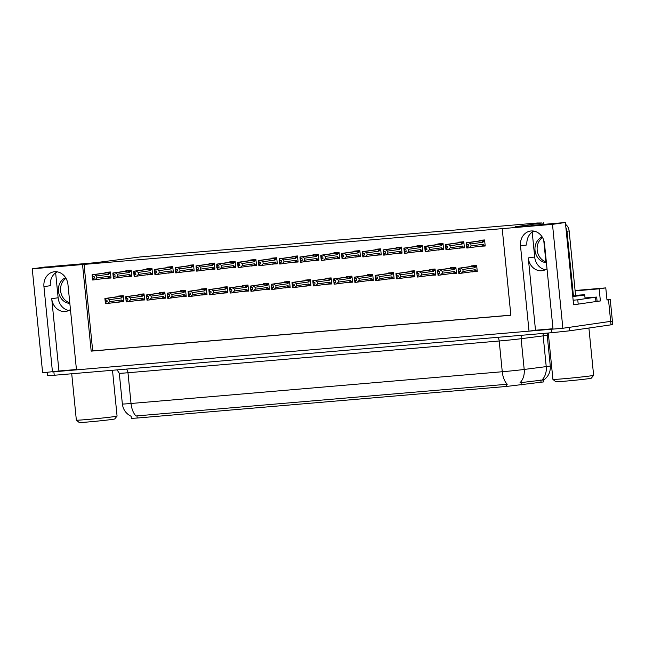<?xml version="1.0" encoding="UTF-8"?>
<svg xmlns="http://www.w3.org/2000/svg" width="645" height="645" viewBox="0 0 645 645"><rect width="100%" height="100%" fill="white"/><g stroke="black" fill="none" stroke-linecap="round" stroke-linejoin="round"><path stroke-width="0.97" d="M68.83 310.479A13.932 12.045 81.9 0 1 58.131 297.772L55.639 272.819M70.442 309.511A13.932 12.045 81.9 0 1 65.701 311.446A13.932 12.045 81.9 0 1 65.113 311.511A13.932 12.045 81.9 0 1 51.729 298.683L58.945 370.996L42.626 372.762L32.25 268.836L82.536 264.539L91.179 351.138L510.856 315.244L502.213 228.644L552.491 224.347L565.383 222.509L573.599 304.779L577.912 304.158M545.396 269.723A13.932 12.045 81.9 0 1 534.689 257.008L532.198 232.055M552.999 328.732L535.503 330.232L528.287 257.919A13.932 12.045 -98.1 0 0 541.679 270.747A13.932 12.045 -98.1 0 0 542.26 270.682A13.932 12.045 -98.1 0 0 547.008 268.755M543.533 379.325L543.791 381.896L506.478 386.452L137.191 418.033L131.338 418.371L131.137 416.307M606.953 299.578L610.243 299.465L612.403 321.113L562.867 328.265L553.031 329.103L544.517 243.802A13.932 12.045 -98.1 0 0 530.545 231.039A13.932 12.045 -98.1 0 0 520.507 245.858L529.021 331.159L76.473 369.867L67.959 284.566A13.932 12.045 -98.1 0 0 53.978 271.803A13.932 12.045 -98.1 0 0 43.941 286.614L52.455 371.915M533.818 231.087A13.932 12.045 -98.1 0 0 526.909 244.947L520.507 245.858M76.433 369.496L58.945 370.996M535.503 330.232L529.021 331.159M597.077 301.239L600.374 300.957L596.851 301.457M575.122 290.887L599.165 288.831L600.374 300.957M599.165 288.831L605.784 287.888L575.082 290.516M610.243 299.465L606.993 300.014L605.784 287.888M552.491 224.347L562.867 328.265M55.01 266.53L45.142 267.006L32.25 268.836M531.577 225.766L515.105 226.806L542.01 222.968L537.245 223.009L140.078 256.976L95.428 262.7L54.97 266.159M565.383 222.509L531.536 225.403M502.213 228.644L82.536 264.539M84.043 264.321L92.695 350.92L510.848 315.155M92.695 350.92L91.179 351.138M292.822 262.257L298.095 262.023L297.49 255.96L292.241 256.412L292.29 256.895M272.029 264.031L277.31 263.805L276.705 257.742L271.448 258.185L271.497 258.677M251.244 265.813L256.517 265.579L255.912 259.516L250.663 259.967L250.712 260.451M230.458 267.586L235.731 267.361L235.127 261.298L229.87 261.741L229.918 262.233M188.88 271.142L194.153 270.916L193.548 264.853L188.292 265.297L188.34 265.788M209.665 269.368L214.938 269.134L214.333 263.071L209.085 263.523L209.133 264.007M126.509 276.479L131.79 276.245L131.185 270.182L125.928 270.634L125.977 271.118M147.302 274.697L152.575 274.472L151.97 268.409L146.713 268.86L146.762 269.344M168.087 272.924L173.368 272.69L172.755 266.627L167.506 267.078L167.555 267.562M313.607 260.475L318.888 260.241L318.283 254.186L313.027 254.63L313.075 255.122M334.4 258.701L339.673 258.468L339.068 252.405L333.812 252.856L333.86 253.34M355.185 256.92L360.466 256.686L359.854 250.631L354.605 251.074L354.653 251.566M375.979 255.146L381.251 254.912L380.647 248.849L375.39 249.301L375.438 249.784M396.764 253.364L402.037 253.13L401.432 247.067L396.183 247.519L396.232 248.011M417.557 251.582L422.83 251.357L422.225 245.294L416.968 245.745L417.017 246.229M438.342 249.808L443.615 249.575L443.01 243.512L437.762 243.963L437.81 244.447M459.127 248.027L464.408 247.801L463.803 241.738L458.547 242.189L458.595 242.673M479.92 246.253L485.193 246.019L484.589 239.956L479.34 240.408L479.388 240.891M105.724 278.253L110.996 278.027L110.392 271.964L105.143 272.416L105.191 272.9M180.939 296.627L186.212 296.394L185.607 290.331L180.358 290.782L180.406 291.274M160.153 298.409L165.426 298.175L164.822 292.112L159.565 292.564L159.613 293.048M139.36 300.183L144.633 299.949L144.028 293.894L138.78 294.338L138.828 294.829M201.724 294.854L207.005 294.62L206.4 288.557L201.143 289.008L201.192 289.492M222.517 293.072L227.79 292.838L227.185 286.775L221.928 287.227L221.985 287.718M243.302 291.29L248.583 291.064L247.978 285.001L242.722 285.453L242.77 285.937M264.095 289.516L269.368 289.283L268.763 283.219L263.507 283.671L263.555 284.155M284.88 287.735L290.153 287.509L289.549 281.446L284.3 281.897L284.348 282.381M305.674 285.961L310.946 285.727L310.342 279.664L305.085 280.115L305.133 280.599M326.459 284.179L331.732 283.953L331.127 277.89L325.878 278.334L325.927 278.825M347.244 282.405L352.525 282.171L351.92 276.108L346.663 276.56L346.712 277.044M368.037 280.623L373.31 280.398L372.705 274.335L367.457 274.778L367.505 275.27M388.822 278.85L394.103 278.616L393.498 272.553L388.242 273.004L388.29 273.488M409.615 277.068L414.888 276.834L414.284 270.779L409.027 271.222L409.075 271.714M430.4 275.294L435.681 275.06L435.077 268.997L429.82 269.449L429.868 269.933M451.194 273.512L456.466 273.278L455.862 267.224L450.605 267.667L450.653 268.159M471.979 271.739L477.252 271.505L476.647 265.442L471.398 265.893L471.447 266.377M118.575 301.965L123.848 301.731L123.243 295.668L117.987 296.119L118.035 296.603M123.816 301.433L118.591 302.183M477.227 271.206L472.003 271.956M456.434 272.988L451.21 273.73M435.649 274.762L430.425 275.512M414.856 276.544L409.639 277.286M394.071 278.317L388.846 279.067M373.286 280.099L368.061 280.841M352.493 281.873L347.268 282.623M331.707 283.655L326.483 284.397M310.914 285.429L305.69 286.178M290.129 287.21L284.905 287.952M269.336 288.992L264.111 289.734M248.551 290.766L243.326 291.508M227.758 292.548L222.541 293.29M206.972 294.322L201.748 295.071M144.609 299.659L139.385 300.401M165.394 297.877L160.17 298.627M186.187 296.103L180.963 296.845M110.972 277.729L105.748 278.471M485.169 245.729L479.945 246.471M464.376 247.503L459.151 248.244M443.591 249.284L438.366 250.026M422.798 251.058L417.573 251.808M402.012 252.84L396.788 253.582M381.219 254.614L375.995 255.364M360.434 256.396L355.21 257.137M339.641 258.169L334.416 258.919M318.856 259.951L313.631 260.693M173.336 272.4L168.111 273.141M152.542 274.173L147.326 274.915M131.757 275.955L126.533 276.697M214.914 268.836L209.689 269.586M194.121 270.618L188.896 271.36M235.699 267.062L230.475 267.804M256.492 265.28L251.268 266.03M277.277 263.507L272.053 264.248M298.071 261.725L292.846 262.475M43.941 286.614L50.342 285.703A13.932 12.045 81.9 0 1 57.252 271.851M137.191 418.033L136.982 415.88L136.039 415.993A15.238 7.635 -94.9 0 1 131.032 403.488L502.262 371.738A17.415 0.427 -5.7 0 0 524.192 369.456A15.238 11.65 82.6 0 1 520.007 382.743L542.768 380.002M553.031 329.103L52.503 371.907M569.696 330.804L612.75 324.58L612.403 321.113L569.358 327.338L569.696 330.804L551.951 332.691L54.228 375.261L47.722 375.632L47.391 372.35M136.982 415.88L507.268 384.235A15.238 7.635 85.1 0 1 502.262 371.738L499.198 340.995L127.968 372.745A17.415 0.427 174.3 0 1 119.293 373.245L117.084 369.883M123.8 301.288L106.062 303.682L105.885 301.957L107.151 301.82L106.973 300.086L105.175 300.239L105.425 303.698L104.909 298.506L117.729 296.676M123.13 301.384L121.8 299.941L109.69 301.667L109.497 299.683L121.599 297.958L121.97 297.151L121.067 296.361L105.538 298.49L105.716 300.223M105.538 298.49L104.909 298.506M107.135 301.715L105.345 301.973M105.232 298.514L105.409 300.248M121.599 297.958A2.959 2.564 -98.1 0 0 120.236 296.458M109.69 301.667L107.828 303.497M107.312 298.296L109.497 299.683M120.752 301.65A2.959 2.564 -98.1 0 0 121.8 299.941M105.659 301.973L105.828 303.706M105.982 303.69L105.812 301.957M110.956 277.576L93.13 279.986L92.961 278.253L94.299 278.116L94.122 276.382L92.864 276.52L92.388 274.81L92.985 280.003L92.574 279.994L92.058 274.802L104.877 272.972M93.211 279.978L93.041 278.245M92.727 278.277L92.904 280.011M94.291 278.011L92.493 278.269M110.279 277.673L108.949 276.237L96.847 277.963L94.976 279.785M107.909 277.947A2.959 2.564 -98.1 0 0 108.949 276.237M110.432 272.343L108.223 272.658L109.118 273.448L110.521 273.246M108.223 272.658L107.384 272.746A2.959 2.564 81.9 0 1 108.747 274.254L109.118 273.448M107.384 272.746L94.46 274.593L96.645 275.979L108.747 274.254M96.847 277.963L96.645 275.979M94.46 274.593L92.695 274.786M144.593 299.506L126.847 301.908L126.678 300.175L127.936 300.038L127.766 298.304L125.96 298.458L126.21 301.925L125.694 296.724L138.514 294.894M143.916 299.603L142.585 298.167L130.483 299.893L130.282 297.901L142.384 296.176L142.755 295.378L141.86 294.588L126.331 296.708L126.501 298.442M126.331 296.708L125.694 296.724M127.928 299.941L126.138 300.191M126.025 296.74L126.194 298.474M142.384 296.176A2.959 2.564 -98.1 0 0 141.029 294.676M130.483 299.893L128.613 301.715M128.097 296.523L130.282 297.901M141.545 299.877A2.959 2.564 -98.1 0 0 142.585 298.167M127.928 299.99L126.678 300.175M126.372 300.199L126.622 301.925M127.928 299.981L126.444 300.199M126.767 301.916L126.597 300.183M165.378 297.732L147.641 300.127L147.463 298.401L148.721 298.264L148.552 296.531L146.754 296.684L147.004 300.143L146.488 294.95L159.299 293.12M164.709 297.821L163.37 296.386L151.269 298.111L151.075 296.128L163.177 294.402L163.548 293.596L162.645 292.806L147.116 294.934L147.294 296.668M147.116 294.934L146.488 294.95M148.713 298.159L146.923 298.417M146.81 294.959L146.987 296.692M163.177 294.402A2.959 2.564 -98.1 0 0 161.814 292.903M151.269 298.111L149.406 299.941M148.882 294.741L151.075 296.128M162.33 298.095A2.959 2.564 -98.1 0 0 163.37 296.386M148.721 298.216L147.463 298.401M147.157 298.425L147.407 300.151M148.721 298.208L147.237 298.417M147.56 300.135L147.383 298.401M186.171 295.95L168.426 298.353L168.256 296.619L169.514 296.482L169.337 294.749L167.539 294.902L167.789 298.369L167.273 293.169L180.092 291.338M185.494 296.047L184.164 294.612L172.062 296.337L171.86 294.346L183.962 292.62L184.333 291.822L183.438 291.024L167.91 293.153L168.079 294.886M167.91 293.153L167.273 293.169M169.506 296.386L167.716 296.636M167.603 293.185L167.773 294.918M183.962 292.62A2.959 2.564 -98.1 0 0 182.6 291.121M172.062 296.337L170.191 298.159M169.675 292.967L171.86 294.346M183.124 296.313A2.959 2.564 -98.1 0 0 184.164 294.612M168.023 296.636L168.2 298.369M168.345 298.361L168.176 296.627M131.741 275.802L113.923 278.213L113.746 276.479L115.084 276.334L114.915 274.601L113.657 274.738L113.173 273.037L113.367 278.213L112.843 273.02L125.662 271.19M115.084 276.286L113.746 276.479M114.004 278.205L113.826 276.471M113.52 276.495L113.689 278.229M113.601 276.487L115.084 276.278M115.076 276.229L113.286 276.487M131.072 275.899L129.734 274.464L117.632 276.189L115.769 278.011M128.694 276.165A2.959 2.564 -98.1 0 0 129.734 274.464M131.217 270.561L129.008 270.876L129.911 271.674L131.314 271.472M129.008 270.876L128.178 270.973A2.959 2.564 81.9 0 1 129.54 272.472L129.911 271.674M128.178 270.973L115.245 272.811L117.43 274.198L129.54 272.472M117.632 276.189L117.43 274.198M115.245 272.811L113.48 273.004M152.534 274.02L134.708 276.431L134.539 274.697L135.877 274.552L135.7 272.827L134.442 272.964L133.958 271.255L134.563 276.447L134.152 276.439L133.636 271.239L146.455 269.417M135.869 274.512L134.539 274.697M134.789 276.423L134.62 274.689M134.305 274.722L134.483 276.455M134.386 274.714L135.869 274.504M135.869 274.456L134.071 274.714M151.857 274.117L150.527 272.682L138.417 274.407L136.555 276.229M149.487 274.391A2.959 2.564 -98.1 0 0 150.527 272.682M152.01 268.788L149.793 269.102L150.696 269.892L152.099 269.691M149.793 269.102L148.963 269.191A2.959 2.564 81.9 0 1 150.325 270.69L150.696 269.892M148.963 269.191L136.039 271.037L138.224 272.416L150.325 270.69M138.417 274.407L138.224 272.416M136.039 271.037L134.273 271.231M173.32 272.246L155.501 274.657L155.324 272.924L156.662 272.779L156.493 271.045L155.235 271.182L154.752 269.481L154.945 274.657L154.421 269.465L167.24 267.635M155.574 274.649L155.405 272.916M155.098 272.94L155.268 274.673M156.654 272.674L154.865 272.932M172.642 272.343L171.312 270.908L159.21 272.633L157.34 274.456M170.272 272.609A2.959 2.564 -98.1 0 0 171.312 270.908M172.796 267.006L170.586 267.32L171.489 268.118L172.884 267.917M170.586 267.32L169.756 267.417A2.959 2.564 81.9 0 1 171.119 268.917L171.489 268.118M169.756 267.417L156.824 269.255L159.009 270.642L171.119 268.917M159.21 272.633L159.009 270.642M156.824 269.255L155.058 269.449M194.105 270.465L176.287 272.875L176.117 271.142L177.456 270.997L177.278 269.271L176.02 269.408L175.537 267.699L175.73 272.883L175.214 267.683L188.034 265.861M176.367 272.867L176.19 271.134M175.883 271.166L176.061 272.891M177.44 270.9L175.65 271.15M193.435 270.561L192.105 269.126L179.995 270.852L178.133 272.674M191.065 270.836A2.959 2.564 -98.1 0 0 192.105 269.126M193.589 265.232L191.372 265.547L192.274 266.337L193.677 266.135M191.372 265.547L190.541 265.635A2.959 2.564 81.9 0 1 191.904 267.135L192.274 266.337M190.541 265.635L177.617 267.481L179.802 268.86L191.904 267.135M179.995 270.852L179.802 268.86M177.617 267.481L175.851 267.675M546.331 261.983A13.279 11.481 81.9 0 1 537.285 250.921A13.279 11.481 81.9 0 1 542.558 237.586M555.079 223.412L531.536 225.428M572.736 296.128A8.708 7.53 81.9 0 1 573.074 296.071A8.708 7.53 81.9 0 1 573.445 296.031L575.606 295.724L569.14 230.942A8.708 7.53 -98.1 0 0 565.568 224.363M574.88 295.821A8.708 7.53 -98.1 0 0 572.784 296.636M542.179 236.949A13.279 11.481 -98.1 0 0 535.148 251.373A13.279 11.481 -98.1 0 0 546.404 262.66M573.445 296.031L566.979 231.257A8.708 7.53 -98.1 0 0 565.899 227.629M552.91 223.726L531.553 225.548M585.031 297.925L596.665 297.055L577.767 299.804L578.202 304.134L597.093 301.384L596.665 297.055M573.574 304.561L578.202 304.134M573.139 300.231L577.767 299.804M69.773 302.739A13.279 11.481 81.9 0 1 60.719 291.677A13.279 11.481 81.9 0 1 66 278.35M78.513 264.176L54.978 266.192M65.613 277.705A13.279 11.481 -98.1 0 0 58.582 292.129A13.279 11.481 -98.1 0 0 69.837 303.416M76.352 264.482L54.986 266.312M575.582 295.458L579.96 295.547L573.244 296.386L581.266 295.346M548.282 333.005L552.918 379.389A20.455 0.5 -5.7 0 0 552.918 379.397L555.78 381.735A17.842 0.435 -5.7 0 0 569.172 380.808A17.842 0.435 -5.7 0 0 588.917 378.639A17.842 0.435 -5.7 0 0 591.288 378.188L593.626 375.334A20.455 0.5 -5.7 0 0 593.626 375.325L588.909 328.063M552.918 379.397A20.455 0.5 -5.7 0 0 563.109 378.8A20.455 0.5 -5.7 0 0 590.909 375.842A20.455 0.5 -5.7 0 0 593.626 375.334M575.574 295.378A19.584 0.476 174.3 0 1 584.725 294.87A19.584 0.476 174.3 0 1 573.066 296.474M71.724 373.761L76.352 420.145A20.455 0.5 -5.7 0 0 76.36 420.161L79.214 422.491A17.842 0.435 -5.7 0 0 92.606 421.572A17.842 0.435 -5.7 0 0 112.351 419.395A17.842 0.435 -5.7 0 0 114.721 418.952L117.059 416.098A20.455 0.5 -5.7 0 0 117.067 416.081L112.496 370.278M76.36 420.161A20.455 0.5 -5.7 0 0 86.543 419.564A20.455 0.5 -5.7 0 0 114.342 416.606A20.455 0.5 -5.7 0 0 117.059 416.098M206.956 294.176L189.219 296.571L189.041 294.846L190.299 294.709L190.13 292.975L188.332 293.128L188.582 296.587L188.058 291.395L200.877 289.565M206.287 294.265L204.949 292.83L192.847 294.555L192.645 292.572L204.755 290.847L205.126 290.04L204.223 289.25L188.695 291.379L188.872 293.112M188.695 291.379L188.058 291.395M190.291 294.604L188.501 294.862M188.388 291.403L188.558 293.136M204.755 290.847A2.959 2.564 -98.1 0 0 203.393 289.339M192.847 294.555L190.984 296.386M190.46 291.185L192.645 292.572M203.909 294.539A2.959 2.564 -98.1 0 0 204.949 292.83M188.816 294.862L188.985 296.595M189.138 296.579L188.961 294.846M227.75 292.395L210.004 294.797L209.835 293.064L211.092 292.927L210.915 291.193L209.117 291.346L209.367 294.805L208.851 289.613L221.67 287.783M227.072 292.491L225.742 291.056L213.632 292.782L213.439 290.79L225.54 289.065L225.911 288.267L225.008 287.468L209.488 289.597L209.657 291.33M209.488 289.597L208.851 289.613M211.084 292.822L209.286 293.08M209.173 289.629L209.351 291.355M225.54 289.065A2.959 2.564 -98.1 0 0 224.178 287.565M213.632 292.782L211.77 294.604M211.254 289.411L213.439 290.79M224.702 292.757A2.959 2.564 -98.1 0 0 225.742 291.056M209.601 293.08L209.778 294.813M209.923 294.805L209.754 293.072M248.535 290.613L230.789 293.015L230.62 291.282L231.878 291.145L231.708 289.42L229.902 289.573L230.16 293.032L229.636 287.831L242.456 286.009M247.857 290.71L246.527 289.274L234.425 291L234.224 289.008L246.334 287.283L246.704 286.485L245.801 285.695L230.273 287.823L230.45 289.557M230.273 287.823L229.636 287.831M231.869 291.048L230.08 291.306M229.967 287.847L230.136 289.581M246.334 287.283A2.959 2.564 -98.1 0 0 244.971 285.783M234.425 291L232.555 292.822M232.039 287.63L234.224 289.008M245.487 290.984A2.959 2.564 -98.1 0 0 246.527 289.274M230.394 291.306L230.563 293.04M230.717 293.024L230.539 291.29M214.898 268.691L197.08 271.094L196.902 269.368L198.241 269.223L198.071 267.49L196.806 267.627L196.33 265.917L196.927 271.11L196.515 271.102L195.999 265.909L208.819 264.079M198.241 269.175L196.902 269.368M197.152 271.094L196.983 269.36M196.677 269.384L196.846 271.118M196.749 269.376L198.233 269.167M198.233 269.118L196.443 269.376M214.221 268.788L212.89 267.353L200.788 269.078L198.918 270.9M211.85 269.054A2.959 2.564 -98.1 0 0 212.89 267.353M214.374 263.45L212.165 263.765L213.06 264.563L214.463 264.361M212.165 263.765L211.334 263.861A2.959 2.564 81.9 0 1 212.689 265.361L213.06 264.563M211.334 263.861L198.402 265.7L200.587 267.086L212.689 265.361M200.788 269.078L200.587 267.086M198.402 265.7L196.636 265.893M235.683 266.909L217.865 269.32L217.696 267.586L219.034 267.441L218.857 265.708L217.599 265.845L217.421 264.119L217.059 265.869L217.712 269.336L216.768 267.707L216.793 264.127L235.143 261.491M217.946 269.312L217.768 267.578M217.462 267.611L217.639 269.336M219.018 267.344L217.228 267.594M235.014 267.006L233.683 265.571L221.574 267.296L219.711 269.118M232.635 267.28A2.959 2.564 -98.1 0 0 233.683 265.571M235.167 261.677L232.95 261.991L233.853 262.781L235.256 262.579M232.95 261.991L232.119 262.08A2.959 2.564 81.9 0 1 233.482 263.579L233.853 262.781M232.119 262.08L219.187 263.926L221.38 265.305L233.482 263.579M221.574 267.296L221.38 265.305M219.187 263.926L217.421 264.119M229.612 262.305L235.143 261.483M256.476 265.135L238.65 267.538L238.481 265.813L239.819 265.667L239.65 263.934L238.384 264.071L237.908 262.362L238.505 267.554L238.094 267.546L237.578 262.354L250.397 260.524M238.731 267.538L238.561 265.805M238.255 265.829L238.424 267.562M239.811 265.563L238.021 265.821M255.799 265.232L254.469 263.797L242.367 265.522L240.496 267.344M253.429 265.498A2.959 2.564 -98.1 0 0 254.469 263.797M255.952 259.895L253.743 260.209L254.638 261.007L256.041 260.806M253.743 260.209L252.913 260.306A2.959 2.564 81.9 0 1 254.267 261.806L254.638 261.007M252.913 260.306L239.98 262.144L242.165 263.531L254.267 261.806M242.367 265.522L242.165 263.531M239.98 262.144L238.215 262.338M269.32 288.839L251.582 291.242L251.405 289.508L252.671 289.371L252.493 287.638L250.695 287.791L250.945 291.25L250.429 286.058L263.249 284.227M268.651 288.936L267.32 287.501L255.21 289.226L255.017 287.235L267.119 285.509L267.49 284.711L266.587 283.913L251.066 286.041L251.236 287.775M251.066 286.041L250.429 286.058M252.655 289.266L250.865 289.524M250.752 286.074L250.929 287.799M267.119 285.509A2.959 2.564 -98.1 0 0 265.756 284.01M255.21 289.226L253.348 291.048M252.832 285.848L255.017 287.235M266.28 289.202A2.959 2.564 -98.1 0 0 267.32 287.501M251.179 289.524L251.348 291.258M251.502 291.25L251.332 289.516M290.113 287.057L272.367 289.46L272.198 287.726L273.456 287.589L273.286 285.864L271.481 286.017L271.739 289.476L271.214 284.276L284.034 282.454M289.436 287.154L288.105 285.719L276.004 287.444L275.802 285.453L287.904 283.727L288.275 282.929L287.38 282.139L271.851 284.268L272.021 286.001M271.851 284.268L271.214 284.276M272.367 289.46L272.198 287.726M273.448 287.493L271.658 287.751M271.545 284.292L271.714 286.025M287.904 283.727A2.959 2.564 -98.1 0 0 286.549 282.228M276.004 287.444L274.133 289.266M273.617 284.074L275.802 285.453M287.065 287.428A2.959 2.564 -98.1 0 0 288.105 285.719M271.964 287.751L272.142 289.484M310.898 285.284L293.161 287.686L292.983 285.953L294.249 285.816L294.072 284.082L292.274 284.235L292.524 287.694L292.008 282.502L304.859 280.639M310.229 285.38L308.899 283.945L296.789 285.671L296.595 283.679L308.697 281.954L309.068 281.156L308.165 280.357L292.637 282.486L292.814 284.219M292.637 282.486L292.008 282.502M293.161 287.686L292.983 285.953M294.233 285.711L292.443 285.969M292.33 282.51L292.507 284.243M308.697 281.954A2.959 2.564 -98.1 0 0 307.334 280.454M296.789 285.671L294.926 287.493M294.402 282.292L296.595 283.679M307.85 285.646A2.959 2.564 -98.1 0 0 308.899 283.945M292.757 285.969L292.927 287.702M331.691 283.502L313.946 285.904L313.776 284.171L315.034 284.034L314.865 282.308L313.059 282.462L313.309 285.92L312.793 280.72L325.612 278.898M331.014 283.598L329.684 282.163L317.582 283.889L317.38 281.897L329.482 280.172L329.853 279.374L328.958 278.584L313.43 280.712L313.599 282.445M313.43 280.712L312.793 280.72M315.026 283.937L313.236 284.187M313.123 280.736L313.293 282.47M329.482 280.172A2.959 2.564 -98.1 0 0 328.128 278.672M317.582 283.889L315.711 285.711M315.195 280.519L317.38 281.897M328.644 283.873A2.959 2.564 -98.1 0 0 329.684 282.163M313.543 284.195L313.72 285.928M313.865 285.912L313.696 284.179M352.476 281.728L334.739 284.131L334.561 282.397L335.819 282.26L335.65 280.527L333.852 280.68L334.102 284.139L333.586 278.946L346.397 277.116M351.807 281.825L350.469 280.39L338.367 282.115L338.165 280.123L350.275 278.398L350.646 277.6L349.743 276.802L334.215 278.93L334.392 280.664M334.215 278.93L333.586 278.946M335.811 282.155L334.021 282.413M333.908 278.954L334.086 280.688M350.275 278.398A2.959 2.564 -98.1 0 0 348.913 276.899M338.367 282.115L336.505 283.937M335.981 278.737L338.165 280.123M349.429 282.091A2.959 2.564 -98.1 0 0 350.469 280.39M335.819 282.212L334.561 282.397M334.255 282.421L334.505 284.147M335.819 282.204L334.336 282.413M334.658 284.131L334.481 282.405M277.261 263.353L259.443 265.764L259.266 264.031L260.604 263.886L260.435 262.152L259.177 262.289L258.693 260.588L258.887 265.772L258.363 260.572L271.182 258.75M259.524 265.756L259.346 264.023M259.04 264.047L259.209 265.78M260.596 263.789L258.806 264.039M276.592 263.45L275.254 262.015L263.152 263.74L261.289 265.563M274.214 263.724A2.959 2.564 -98.1 0 0 275.254 262.015M276.737 258.121L274.528 258.435L275.431 259.226L276.834 259.024M274.528 258.435L273.698 258.524A2.959 2.564 81.9 0 1 275.06 260.024L275.431 259.226M273.698 258.524L260.765 260.37L262.95 261.749L275.06 260.024M263.152 263.74L262.95 261.749M260.765 260.37L259 260.564M298.055 261.58L280.228 263.982L280.059 262.257L281.397 262.112L281.22 260.378L279.962 260.516L279.487 258.806L280.083 263.998L279.672 263.99L279.156 258.798L291.975 256.968M280.309 263.982L280.14 262.249M279.825 262.273L280.003 264.007M281.389 262.007L279.591 262.265M297.377 261.677L296.047 260.241L283.945 261.967L282.075 263.789M295.007 261.943A2.959 2.564 -98.1 0 0 296.047 260.241M297.53 256.339L295.313 256.654L296.216 257.444L297.619 257.25M295.313 256.654L294.483 256.75A2.959 2.564 81.9 0 1 295.845 258.25L296.216 257.444M294.483 256.75L281.559 258.589L283.744 259.975L295.845 258.25M283.945 261.967L283.744 259.975M281.559 258.589L279.793 258.782M318.84 259.798L301.022 262.209L300.844 260.475L302.183 260.33L302.013 258.597L300.755 258.734L300.272 257.033L300.465 262.217L299.941 257.016L312.761 255.194M302.183 260.282L300.844 260.475M301.094 262.201L300.925 260.467M300.618 260.491L300.788 262.225M300.699 260.491L302.183 260.274M302.174 260.233L300.385 260.483M318.17 259.895L316.832 258.46L304.73 260.185L302.868 262.007M315.792 260.169A2.959 2.564 -98.1 0 0 316.832 258.46M318.316 254.557L316.106 254.88L317.009 255.67L318.412 255.468M316.106 254.88L315.276 254.969A2.959 2.564 81.9 0 1 316.639 256.468L317.009 255.67M315.276 254.969L302.344 256.815L304.529 258.194L316.639 256.468M304.73 260.185L304.529 258.194M302.344 256.815L300.578 257.008M339.633 258.024L321.807 260.427L321.637 258.693L322.976 258.556L322.798 256.823L321.541 256.96L321.057 255.251L321.661 260.443L321.25 260.435L320.734 255.243L333.554 253.412M322.968 258.508L321.637 258.693M321.887 260.419L321.71 258.693M321.404 258.718L321.581 260.451M321.484 258.709L322.968 258.5M322.968 258.452L321.17 258.709M338.956 258.121L337.625 256.678L325.515 258.403L323.653 260.233M336.585 258.387A2.959 2.564 -98.1 0 0 337.625 256.678M339.109 252.784L336.892 253.098L337.795 253.888L339.197 253.695M336.892 253.098L336.061 253.195A2.959 2.564 81.9 0 1 337.424 254.694L337.795 253.888M336.061 253.195L323.137 255.033L325.322 256.42L337.424 254.694M325.515 258.403L325.322 256.42M323.137 255.033L321.371 255.227M360.418 256.242L342.6 258.653L342.422 256.92L343.761 256.775L343.592 255.041L342.326 255.178L341.85 253.477L342.043 258.661L341.519 253.461L354.339 251.631M342.672 258.645L342.503 256.912M342.197 256.936L342.366 258.669M343.753 256.678L341.963 256.928M359.741 256.339L358.41 254.904L346.309 256.629L344.438 258.452M357.37 256.605A2.959 2.564 -98.1 0 0 358.41 254.904M359.894 251.002L357.685 251.324L358.58 252.114L359.983 251.913M357.685 251.324L356.854 251.413A2.959 2.564 81.9 0 1 358.217 252.913L358.58 252.114M356.854 251.413L343.922 253.259L346.107 254.638L358.217 252.913M346.309 256.629L346.107 254.638M343.922 253.259L342.156 253.445M373.27 279.946L355.524 282.349L355.355 280.615L356.612 280.478L356.435 278.745L354.637 278.906L354.887 282.365L354.371 277.165L367.19 275.342M372.592 280.043L371.262 278.608L359.16 280.333L358.959 278.342L371.06 276.616L371.431 275.818L370.536 275.028L355.008 277.156L355.177 278.882M355.008 277.156L354.371 277.165M356.604 280.382L354.806 280.631M354.702 277.181L354.871 278.914M371.06 276.616A2.959 2.564 -98.1 0 0 369.698 275.117M359.16 280.333L357.29 282.155M356.774 276.963L358.959 278.342M370.222 280.317A2.959 2.564 -98.1 0 0 371.262 278.608M356.604 280.438L355.355 280.615M355.04 280.648L355.298 282.373M356.604 280.422L355.121 280.639M355.443 282.357L355.274 280.623M394.055 278.172L376.317 280.575L376.14 278.842L377.398 278.704L377.228 276.971L375.422 277.124L375.68 280.583L375.156 275.391L387.976 273.561M393.386 278.269L392.047 276.834L379.945 278.559L379.744 276.568L391.854 274.843L392.225 274.036L391.322 273.246L375.793 275.375L375.971 277.108M375.793 275.375L375.156 275.391M377.389 278.6L375.6 278.858M375.487 275.399L375.656 277.132M391.854 274.843A2.959 2.564 -98.1 0 0 390.491 273.343M379.945 278.559L378.083 280.382M377.559 275.181L379.744 276.568M391.007 278.535A2.959 2.564 -98.1 0 0 392.047 276.834M375.914 278.858L376.083 280.591M376.237 280.575L376.059 278.85M414.848 276.391L397.102 278.793L396.933 277.06L398.191 276.923L398.013 275.189L396.215 275.342L396.465 278.809L395.949 273.609L408.769 271.787M414.171 276.487L412.84 275.052L400.73 276.778L400.537 274.786L412.639 273.061L413.01 272.263L412.107 271.472L396.586 273.601L396.756 275.326M396.586 273.601L395.949 273.609M398.183 276.826L396.385 277.076M396.272 273.625L396.449 275.359M412.639 273.061A2.959 2.564 -98.1 0 0 411.276 271.561M400.73 276.778L398.868 278.6M398.352 273.407L400.537 274.786M411.8 276.761A2.959 2.564 -98.1 0 0 412.84 275.052M396.699 277.084L396.877 278.809M397.022 278.801L396.852 277.068M435.633 274.617L417.887 277.011L417.718 275.286L418.976 275.149L418.807 273.416L417.001 273.569L417.259 277.028L416.735 271.835L429.554 270.005M434.956 274.714L433.625 273.27L421.524 275.004L421.322 273.012L433.432 271.287L433.803 270.481L432.9 269.691L417.371 271.819L417.549 273.553M417.371 271.819L416.735 271.835M418.968 275.044L417.178 275.302M417.065 271.843L417.234 273.577M433.432 271.287A2.959 2.564 -98.1 0 0 432.069 269.787M421.524 275.004L419.653 276.826M419.137 271.626L421.322 273.012M432.585 274.98A2.959 2.564 -98.1 0 0 433.625 273.27M417.492 275.302L417.662 277.036M417.815 277.019L417.637 275.286M456.418 272.835L438.681 275.238L438.503 273.504L439.769 273.367L439.592 271.634L437.794 271.787L438.044 275.254L437.528 270.053L450.347 268.223M455.749 272.932L454.419 271.497L442.309 273.222L442.115 271.231L454.217 269.505L454.588 268.707L453.685 267.917L438.165 270.037L438.334 271.771M438.165 270.037L437.528 270.053M439.753 273.27L437.963 273.52M437.85 270.07L438.028 271.803M454.217 269.505A2.959 2.564 -98.1 0 0 452.854 268.006M442.309 273.222L440.446 275.044M439.93 269.852L442.115 271.231M453.379 273.206A2.959 2.564 -98.1 0 0 454.419 271.497M438.278 273.528L438.447 275.254M438.6 275.246L438.431 273.512M477.211 271.061L459.466 273.456L459.296 271.73L460.554 271.593L460.385 269.86L458.579 270.013L458.829 273.472L458.313 268.28L471.132 266.45M476.534 271.158L475.204 269.715L463.102 271.44L462.9 269.457L475.002 267.731L475.373 266.925L474.478 266.135L458.95 268.264L459.119 269.997M458.95 268.264L458.313 268.28M459.466 273.456L459.296 271.73M460.546 271.489L458.756 271.747M458.643 268.288L458.813 270.021M475.002 267.731A2.959 2.564 -98.1 0 0 473.648 266.232M463.102 271.44L461.231 273.27M460.715 268.07L462.9 269.457M474.164 271.424A2.959 2.564 -98.1 0 0 475.204 269.715M460.554 271.545L459.216 271.73M458.99 271.755L459.24 273.48M460.546 271.537L459.063 271.747M381.203 254.469L363.385 256.871L363.216 255.138L364.554 255.001L364.377 253.267L363.119 253.404L362.635 251.695L362.829 256.879L362.313 251.687L375.132 249.857M363.466 256.863L363.288 255.138M362.982 255.162L363.159 256.895M364.538 254.896L362.748 255.154M380.534 254.557L379.204 253.122L367.094 254.848L365.231 256.678M378.163 254.831A2.959 2.564 -98.1 0 0 379.204 253.122M380.687 249.228L378.47 249.542L379.373 250.333L380.776 250.139M378.47 249.542L377.639 249.631A2.959 2.564 81.9 0 1 379.002 251.139L379.373 250.333M377.639 249.631L364.715 251.477L366.9 252.864L379.002 251.139M367.094 254.848L366.9 252.864M364.715 251.477L362.942 251.671M401.996 252.687L384.17 255.097L384.001 253.364L385.339 253.219L385.17 251.486L383.904 251.623L383.428 249.921L384.025 255.106L383.614 255.106L383.098 249.905L395.917 248.075M384.251 255.089L384.081 253.356M383.775 253.38L383.944 255.114M385.331 253.114L383.541 253.372M401.319 252.784L399.989 251.348L387.887 253.074L386.016 254.896M398.949 253.05A2.959 2.564 -98.1 0 0 399.989 251.348M401.472 247.446L399.263 247.761L400.158 248.559L401.561 248.357M399.263 247.761L398.433 247.857A2.959 2.564 81.9 0 1 399.787 249.357L400.158 248.559M398.433 247.857L385.5 249.704L387.685 251.082L399.787 249.357M387.887 253.074L387.685 251.082M385.5 249.704L383.735 249.889M422.781 250.905L404.963 253.316L404.786 251.582L406.132 251.445L405.955 249.712L404.697 249.849L404.213 248.14L404.407 253.324L403.891 248.131L416.71 246.301M405.044 253.308L404.867 251.574M404.56 251.606L404.738 253.34M406.116 251.34L404.326 251.598M422.112 251.002L420.782 249.567L408.672 251.292L406.81 253.114M419.734 251.276A2.959 2.564 -98.1 0 0 420.782 249.567M422.257 245.672L420.048 245.987L420.951 246.777L422.354 246.575M420.048 245.987L419.218 246.076A2.959 2.564 81.9 0 1 420.58 247.583L420.951 246.777M419.218 246.076L406.286 247.922L408.478 249.309L420.58 247.583M408.672 251.292L408.478 249.309M406.286 247.922L404.52 248.115M443.575 249.131L425.748 251.542L425.579 249.808L426.917 249.663L426.748 247.93L425.482 248.067L425.007 246.366L425.603 251.55L425.192 251.542L424.676 246.35L437.495 244.519M425.829 251.534L425.66 249.8M425.353 249.825L425.523 251.558M426.909 249.559L425.12 249.817M442.897 249.228L441.567 247.793L429.465 249.518L427.595 251.34M440.527 249.494A2.959 2.564 -98.1 0 0 441.567 247.793M443.05 243.891L440.841 244.205L441.736 245.003L443.139 244.802M440.841 244.205L440.011 244.302A2.959 2.564 81.9 0 1 441.365 245.801L441.736 245.003M440.011 244.302L427.079 246.148L429.264 247.527L441.365 245.801M429.465 249.518L429.264 247.527M427.079 246.148L425.313 246.334M464.36 247.349L446.542 249.76L446.364 248.027L447.703 247.882L447.533 246.156L446.276 246.293L445.792 244.584L445.985 249.768L445.461 244.568L458.281 242.746M446.622 249.752L446.445 248.019M446.138 248.051L446.308 249.784M447.695 247.785L445.905 248.043M463.691 247.446L462.352 246.011L450.25 247.736L448.388 249.559M461.312 247.72A2.959 2.564 -98.1 0 0 462.352 246.011M463.836 242.117L461.626 242.431L462.529 243.221L463.932 243.02M461.626 242.431L460.796 242.52A2.959 2.564 81.9 0 1 462.159 244.02L462.529 243.221M460.796 242.52L447.864 244.366L450.049 245.745L462.159 244.02M450.25 247.736L450.049 245.745M447.864 244.366L446.098 244.56M485.153 245.576L467.327 247.986L467.157 246.253L468.496 246.108L468.318 244.374L467.061 244.511L466.585 242.81L467.182 247.994L466.77 247.986L466.254 242.794L479.074 240.964M467.407 247.978L467.238 246.245M466.924 246.269L467.101 248.003M468.488 246.003L466.69 246.261M484.476 245.672L483.145 244.237L471.043 245.963L469.173 247.785M482.105 245.939A2.959 2.564 -98.1 0 0 483.145 244.237M484.629 240.335L482.412 240.65L483.315 241.448L484.718 241.246M482.412 240.65L481.581 240.746A2.959 2.564 81.9 0 1 482.944 242.246L483.315 241.448M481.581 240.746L468.657 242.584L470.842 243.971L482.944 242.246M471.043 245.963L470.842 243.971M468.657 242.584L466.891 242.778M51.729 298.683L58.131 297.772M528.287 257.919L534.689 257.008M541.058 382.356L540.824 379.994M608.509 299.796L611.017 324.911M542.01 222.968L542.163 224.516M543.727 240.174L545.888 261.846M521.281 384.912L521.047 382.55M506.478 386.452L506.269 384.291M522.023 335.247A4.354 3.33 -97.4 0 0 521.128 338.714L524.192 369.456L546.226 366.61A17.415 0.427 -5.7 0 0 547.96 366.376A17.415 0.427 -5.7 0 0 550.274 365.925L547.202 335.182A17.415 0.427 174.3 0 1 544.888 335.634A17.415 0.427 174.3 0 1 543.163 335.868L521.128 338.714A17.415 0.427 174.3 0 1 499.198 340.995A4.354 2.185 85.1 0 0 497.666 337.335M541.985 379.945A15.238 11.65 82.6 0 0 546.226 366.61L543.163 335.868A4.354 3.33 -97.4 0 1 543.477 333.417M131.217 416.339C126.073 413.8 123.122 409.68 122.365 403.988A17.415 0.427 -5.7 0 0 131.032 403.488L127.968 372.745A4.354 2.185 85.1 0 0 126.436 369.085M551.951 332.691L551.604 329.224M54.228 375.261L53.882 371.794M123.284 296.047L121.067 296.361M121.97 297.151L123.372 296.958M144.069 294.265L141.86 294.588M142.755 295.378L144.158 295.176M164.854 292.491L162.645 292.806M163.548 293.596L164.951 293.402M185.647 290.71L183.438 291.024M184.333 291.822L185.736 291.621M595.504 297.272L595.94 301.61M566.979 231.257L569.14 230.942M206.432 288.936L204.223 289.25M205.126 290.04L206.529 289.839M227.225 287.154L225.008 287.468M225.911 288.267L227.314 288.065M248.011 285.38L245.801 285.695M246.704 286.485L248.099 286.283M268.804 283.598L266.587 283.913M267.49 284.711L268.892 284.51M289.589 281.825L287.38 282.139M288.275 282.929L289.678 282.728M310.382 280.043L308.165 280.357M309.068 281.156L310.471 280.954M331.167 278.269L328.958 278.584M329.853 279.374L331.256 279.172M351.952 276.487L349.743 276.802M350.646 277.6L352.049 277.398M372.745 274.714L370.536 275.028M371.431 275.818L372.834 275.617M393.531 272.932L391.322 273.246M392.225 274.036L393.627 273.843M414.324 271.15L412.107 271.472M413.01 272.263L414.413 272.061M435.109 269.376L432.9 269.691M433.803 270.481L435.198 270.287M455.902 267.594L453.685 267.917M454.588 268.707L455.991 268.505M476.687 265.821L474.478 266.135M475.373 266.925L476.776 266.732M543.743 222.638L543.92 224.371M543.606 380.09C548.427 376.599 550.653 371.875 550.274 365.925M122.365 403.988L119.293 373.245M547.202 335.182L547.524 333.07M585.071 298.337L584.725 294.87"/></g></svg>
